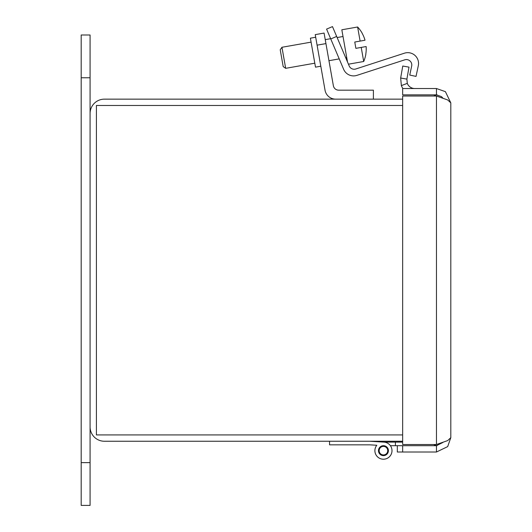 <?xml version="1.0" encoding="UTF-8"?>
<svg xmlns="http://www.w3.org/2000/svg" width="532" height="532" viewBox="0 0 532 532"><rect width="100%" height="100%" fill="white"/><g stroke="black" fill="none" stroke-linecap="round" stroke-linejoin="round"><path stroke-width="0.8" d="M402.664 99.145L104.432 99.145A14.344 14.344 0 0 0 90.081 113.496L90.081 34.999L81.19 34.999L81.19 505.4L90.081 505.4L90.081 426.91A14.344 14.344 0 0 0 104.432 441.254L402.664 441.254M90.081 426.91L90.081 113.496M402.664 105.476L96.412 105.476L96.412 434.923L402.664 434.923M442.877 442.484L436.466 445.683L397.318 445.683L397.318 452.014L436.466 452.014L447.678 446.614L450.81 437.67L447.678 440.596L436.466 444.506L402.664 444.506L402.664 96.033L436.466 96.033L447.678 99.943L450.81 102.869L445.41 91.657L436.466 88.525L402.664 88.525L402.664 94.856L436.466 94.856L436.466 88.525M383.698 442.112L371.462 441.361L383.698 442.112L371.462 441.361L383.698 442.112L371.462 441.361L383.698 442.112L371.462 441.361L383.698 442.112L371.462 441.361L383.698 442.112L371.462 441.361L383.698 442.112L371.462 441.361L383.698 442.112L371.462 441.361L383.698 442.112L371.462 441.361L383.698 442.112L371.462 441.361L383.698 442.112L371.462 441.361L383.698 442.112L371.462 441.361L383.698 442.112L371.462 441.361L383.698 442.112L371.462 441.361L383.698 442.112L371.462 441.361L383.698 442.112L371.462 441.361L383.698 442.112L371.462 441.361L383.698 442.112L371.462 441.361L383.698 442.112L371.462 441.361L383.698 442.112L371.462 441.361L383.698 442.112L371.462 441.361L383.698 442.112L371.462 441.361L383.698 442.112L371.462 441.361L383.698 442.112L395.416 442.112L395.416 445.683L402.664 445.683L402.664 452.014M404.892 78.763L406.887 79.115L407.293 83.358L401.374 85.612L400.656 78.018L404.892 78.763M400.656 78.018L402.764 66.035L409.002 67.132L406.887 79.115M401.374 85.612A14.344 14.344 0 0 0 402.884 88.525M407.293 83.358A8.02 8.02 0 0 0 414.78 88.525M442.857 98.048L441.467 96.605L436.466 94.856M450.81 102.869L450.81 437.67M436.466 445.683L436.466 452.014M369.753 441.254L383.964 442.125A8.552 8.552 0 0 1 391.685 452.932A8.552 8.552 0 0 1 379.522 458.265A8.552 8.552 0 0 1 376.809 445.264L371.462 444.932M395.416 445.683L390.395 445.683A8.552 8.552 0 0 1 377.474 456.788A8.552 8.552 0 0 1 376.809 445.264L369.753 444.832L329.554 444.832L329.554 441.254M383.439 455.638A4.981 4.981 0 0 1 379.13 448.177A4.981 4.981 0 0 1 387.748 448.177A4.981 4.981 0 0 1 383.439 455.638M395.416 442.112L402.664 442.112M382.335 454.793A4.276 4.276 0 0 1 380.413 447.645A4.276 4.276 0 0 1 387.569 449.553A4.276 4.276 0 0 1 382.335 454.793M433.746 96.033A20.708 20.708 0 0 1 433.979 95.893A7.235 7.235 0 0 1 437.098 94.882M433.746 444.506A20.708 20.708 0 0 0 433.979 444.646A7.235 7.235 0 0 0 437.098 445.656M325.936 43.597L324.081 33.07L315.237 34.633L324.081 33.07L315.237 34.633L317.092 45.16L325.936 43.597L333.365 85.712A5.386 5.386 0 0 0 338.671 90.167L373.391 90.167L373.391 99.145M333.365 85.712A5.386 5.386 0 0 0 338.671 90.167A5.386 5.386 0 0 1 333.365 85.712M335.652 99.145A10.78 10.78 0 0 1 325.045 90.24L317.092 45.16M315.237 34.633L324.081 33.07M315.695 37.24L310.389 38.178L312.942 52.668L315.503 67.152L320.809 66.214M336.663 36.442L349.192 65.961A5.386 5.386 0 0 0 355.815 68.98L404.44 53.187A10.78 10.78 0 0 1 418.312 65.675L416.031 76.395L409.753 75.065L411.668 66.081A5.386 5.386 0 0 0 404.732 59.837L356.906 75.371A10.78 10.78 0 0 1 343.652 69.333L330.758 38.949L336.663 36.442L332.48 26.6L326.582 29.107L330.758 38.949M365.777 54.204L365.777 54.204A31.933 31.933 0 0 0 366.129 46.543L355.875 48.352L354.764 42.035L365.019 40.226A31.933 31.933 0 0 0 362.066 33.15L362.066 33.15M355.815 68.98L404.44 53.187L355.815 68.98M411.668 66.081A5.386 5.386 0 0 0 404.732 59.837L356.906 75.371L404.732 59.837A5.386 5.386 0 0 1 411.668 66.081M360.111 41.09L357.624 27.006L341.83 29.785L347.516 62.011M348.44 64.192L363.708 61.499L361.221 47.408M280.218 49.749L283.19 66.6L285.664 68.329L281.953 47.275L280.218 49.749M285.664 68.329L314.804 63.195M328.949 60.701L339.223 58.886M345.7 57.742L346.731 57.562M436.466 444.506L436.466 96.033M81.19 77.765L90.081 77.765M81.19 462.634L90.081 462.634M362.126 33.11A32.006 32.006 0 0 0 357.624 27.006M363.708 61.499A32.006 32.006 0 0 0 365.843 54.217M343.02 36.508L337.128 37.546M330.645 38.69L325.238 39.641M311.087 42.134L281.953 47.275"/></g></svg>
